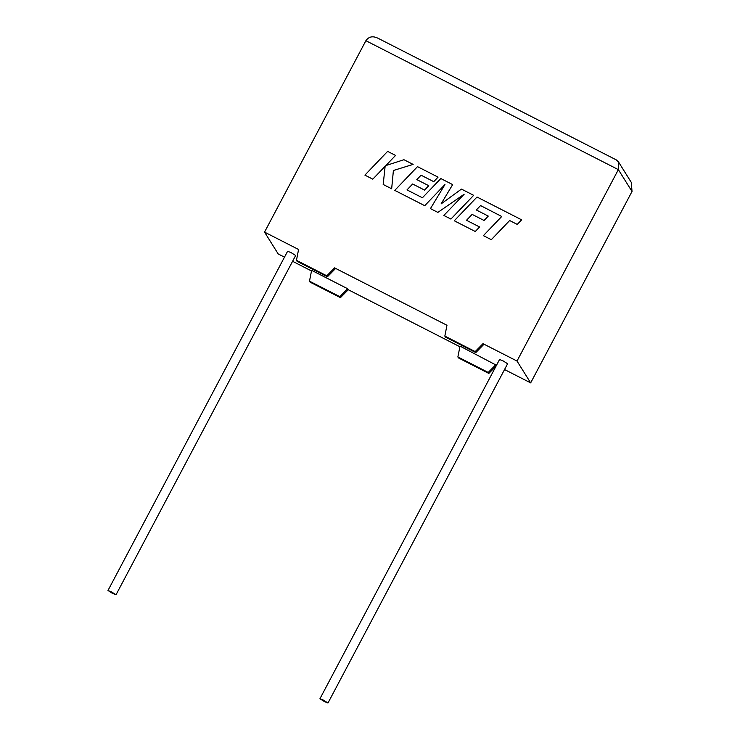 <?xml version="1.0" encoding="UTF-8"?>
<svg xmlns="http://www.w3.org/2000/svg" width="740" height="740" viewBox="0 0 740 740"><rect width="100%" height="100%" fill="white"/><g stroke="black" fill="none" stroke-linecap="round" stroke-linejoin="round"><path stroke-width="1.11" d="M323.519 700.17L327.986 703L324.397 701.576L319.939 698.736L323.519 700.17M319.939 698.736L499.565 359.492L503.145 360.917L507.603 363.756L327.986 703M112.443 593.323L116.032 594.757L111.564 591.917L107.984 590.492L112.443 593.323M116.032 594.757L295.649 255.504L291.19 252.673L287.61 251.249L107.984 590.492M309.486 281.163L339.836 296.657L347.624 288.729L311.623 270.341L309.486 281.163L310.106 282.153L340.456 297.656L348.244 289.719L459.892 346.746M347.624 288.729L348.244 289.719M496.013 364.515L488.224 372.442L457.875 356.948L460.012 346.126L496.494 365.282M504.541 369.547L530.663 382.885L632.015 191.475L631.34 182.475L618.492 161.931L618.353 169.626L365.893 40.7L264.541 232.11L298.581 249.491L296.444 260.314L326.793 275.807L334.582 267.88L446.969 325.276L444.832 336.089L475.182 351.593L482.97 343.665L517.01 361.046L530.663 382.885M475.182 351.593L475.802 352.582L483.59 344.655L482.97 343.665M296.444 260.314L297.064 261.303L327.413 276.797L335.202 268.87L334.582 267.88M264.541 232.11L278.203 253.95L284.475 257.159M292.587 261.294L311.503 270.96M517.01 361.046L618.353 169.626L632.015 191.475M496.087 366.06L488.844 373.432L458.495 357.938L457.875 356.948M327.413 276.797L326.793 275.807M475.802 352.582L445.452 337.089L444.832 336.089M488.224 372.442L488.844 373.432M339.836 296.657L340.456 297.656M365.893 40.7C368.816 36.501 372.923 35.714 378.196 38.341L616.263 159.877L618.492 161.931M615.652 159.609L616.263 159.877M476.32 209.984L480.565 205.572L501.72 216.487L483.387 235.644L491.314 239.695L509.657 220.529L517.269 224.424L521.654 219.835L477.004 197.025L454.268 220.77L475.284 231.509L479.594 226.977L466.496 220.289L472.129 214.378L484.071 220.483L488.261 216.089L476.32 209.984L480.565 205.581L501.729 216.478M483.387 235.644L491.314 239.695M491.305 239.686L509.657 220.529M509.647 220.529L517.26 224.414L521.654 219.826M454.268 220.77L475.284 231.509M475.284 231.5L479.585 226.977M466.505 220.289L472.129 214.387L484.062 220.474L488.252 216.08M394.762 190.374L424.723 205.683L444.953 184.538L430.449 208.606L437.867 212.399L464.174 194.204L443.852 215.451L450.919 219.068L473.655 195.323L461.446 189.089L441.068 203.935L452.667 184.602L440.818 178.544L422.411 197.774L407 189.903L412.633 184.001L424.566 190.097L428.765 185.703L416.814 179.598L421.069 175.195L433.742 181.67L438.052 177.138L417.499 166.639L394.762 190.383L424.732 205.692L444.925 184.575M441.068 203.935L452.667 184.593M407 189.903L412.624 183.992L424.566 190.088L428.756 185.694M416.814 179.598L421.06 175.186L433.733 181.661L438.043 177.128M430.449 208.606L437.867 212.399L464.147 194.241M443.852 215.451L450.919 219.068M450.919 219.059L473.646 195.314M364.894 175.121L372.803 179.172L385.133 166.278L383.19 184.473L391.664 188.802L393.403 170.496L413.124 164.41L403.957 159.72L385.855 165.556L395.549 155.428L387.621 151.376L364.894 175.121L372.803 179.163L385.133 166.269M383.19 184.473L391.654 188.792L393.393 170.487L413.114 164.4M385.873 165.547L395.549 155.428"/></g></svg>
